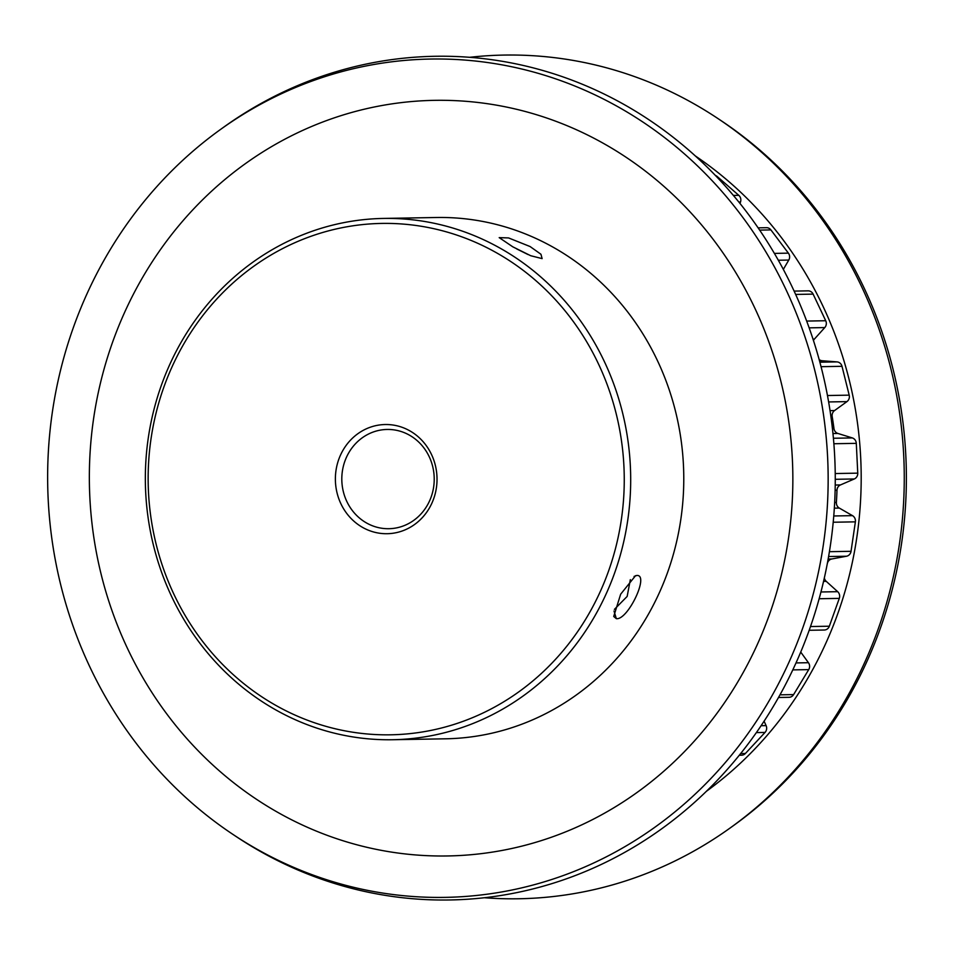 <?xml version="1.0" encoding="UTF-8"?>
<svg xmlns="http://www.w3.org/2000/svg" width="954" height="954" viewBox="0 0 954 954"><rect width="100%" height="100%" fill="white"/><g stroke="black" fill="none" stroke-linecap="round" stroke-linejoin="round"><path stroke-width="1.43" d="M530.102 246.549L540.954 254.265L542.122 258.617L530.71 255.72L512.811 246.836L499.192 237.629L508.565 237.928L530.102 246.549M528.063 254.563L516.758 248.958M616.332 618.669L613.72 616.475L620.66 594.199L635.495 575.739L636.843 575.465C649.626 574.511 627.875 620.362 616.332 618.669L614.018 611.013M806.667 321.069L825.723 320.735A5.951 5.545 89 0 1 824.769 327.58L814.394 339.099A5.951 5.545 -91 0 0 813.452 340.506M758.096 227.851L766.491 227.696A5.951 5.545 89 0 1 770.904 229.914L759.646 230.117M819.868 362.198L837.028 361.9A5.951 5.545 89 0 1 842 366.312L821.048 366.682M833.402 438.256L852.292 437.922A5.951 5.545 89 0 1 856.298 443.348L833.868 443.741M278.139 706.675A255.732 238.047 -91 0 0 598.325 595.761A255.732 238.047 -91 0 0 494.255 251.546A255.732 238.047 -91 0 0 174.081 362.46A255.732 238.047 -91 0 0 278.139 706.675M498.167 247.098A260.692 242.674 89 0 1 624.512 538.175A260.692 242.674 89 0 1 392.583 739.732A260.692 242.674 89 0 1 277.864 711.064A260.692 242.674 89 0 1 151.519 419.987A260.692 242.674 89 0 1 383.448 218.43A260.692 242.674 89 0 1 498.167 247.098M363.128 527.705A54.605 50.824 89 0 1 340.912 454.211A54.605 50.824 89 0 1 409.266 430.528A54.605 50.824 89 0 1 431.494 504.022A54.605 50.824 89 0 1 363.128 527.705M408.992 434.905A49.632 46.209 -91 0 0 387.145 429.455A49.632 46.209 -91 0 0 342.987 467.83A49.632 46.209 -91 0 0 367.04 523.257A49.632 46.209 -91 0 0 388.886 528.707A49.632 46.209 -91 0 0 433.044 490.332A49.632 46.209 -91 0 0 408.992 434.905M614.412 609.367L627.16 596.429L630.332 579.65M392.583 739.732L445.673 738.801A260.692 242.674 -91 0 0 677.602 537.245A260.692 242.674 -91 0 0 551.257 246.168A260.692 242.674 -91 0 0 436.527 217.5L383.448 218.43M615.032 105.143A419.223 390.246 89 0 1 785.631 669.434A419.223 390.246 89 0 1 260.74 851.266A419.223 390.246 89 0 1 232.74 834.273A419.223 390.246 89 0 1 220.386 129.553A419.223 390.246 89 0 1 615.032 105.143M220.386 129.553L223.606 127.24A421.906 392.75 89 0 1 620.78 102.674A421.906 392.75 89 0 1 792.464 670.579A421.906 392.75 89 0 1 264.222 853.58A421.906 392.75 89 0 1 236.032 836.467L232.74 834.273M695.275 155.907A379.227 353.016 89 0 1 706.425 791.283M469.63 57.312A421.906 392.75 89 0 1 689.778 101.47A421.906 392.75 89 0 1 717.968 118.57A421.906 392.75 89 0 1 730.394 827.81A421.906 392.75 89 0 1 484.37 897.738M717.968 118.57L721.26 120.764A419.223 390.246 89 0 1 733.614 825.496L730.394 827.81M281.43 814.406A377.867 351.752 89 0 1 127.669 305.793A377.867 351.752 89 0 1 600.77 141.896A377.867 351.752 89 0 1 754.531 650.509A377.867 351.752 89 0 1 281.43 814.406M827.464 395.528L849.191 395.147A5.951 5.545 89 0 1 846.937 401.622L834.547 410.566A5.951 5.545 -91 0 0 832.186 416.54A353.409 328.987 89 0 1 833.963 428.549A5.951 5.545 -91 0 0 837.922 433.462L832.949 433.545M835.227 473.542L857.753 473.148A5.951 5.545 89 0 1 854.295 478.968L840.438 484.942A5.951 5.545 -91 0 0 836.98 490.249A353.409 328.987 89 0 1 836.384 502.4A5.951 5.545 -91 0 0 839.317 508.077L834.333 508.16M829.408 551.686L851.04 551.305A5.951 5.545 89 0 1 846.532 556.23L831.805 558.972A5.951 5.545 -91 0 0 827.392 563.385A353.409 328.987 89 0 1 827.178 564.315M715.428 175.476A5.951 5.545 89 0 1 717.205 176.514L716.442 176.526M733.399 195.439L738.79 195.343L717.205 176.514M738.79 195.343A5.951 5.545 89 0 1 740.507 202.01L738.849 202.045M740.006 203.488L740.507 202.01M774.374 253.394L788.386 253.144L770.904 229.914M788.386 253.144A5.951 5.545 89 0 1 788.779 260.06L783.329 269.398M794.122 291.101L808.074 290.851A5.951 5.545 89 0 1 813.118 294.118L795.648 294.428M825.723 320.735L813.118 294.118M819.14 359.527A5.951 5.545 -91 0 0 822.121 360.743L819.486 360.791M837.028 361.9L822.121 360.743M849.191 395.147L842 366.312M852.292 437.922L837.922 433.462M857.753 473.148L856.298 443.348M833.76 515.971L852.506 515.649L839.317 508.077M852.506 515.649A5.951 5.545 89 0 1 855.38 521.85L833.212 522.232M851.04 551.305L855.38 521.85M824.351 577.897A5.951 5.545 -91 0 0 826.224 581.332L823.552 581.38M820.953 591.981L837.684 591.683L826.224 581.332M837.684 591.683A5.951 5.545 89 0 1 839.293 598.385L819.152 598.742M810.495 626.539L829.336 626.218L839.293 598.385M829.336 626.218A5.951 5.545 89 0 1 824.268 630.022L809.183 630.284M796.006 662.923L808.443 662.708L800.728 652.071M808.443 662.708A5.951 5.545 89 0 1 808.73 669.613L792.786 669.899M779.99 694.834L793.609 694.595L808.73 669.613M793.609 694.595A5.951 5.545 89 0 1 789.053 697.302L778.512 697.481M761.101 725.696L766.098 725.612L764.094 721.188M766.098 725.612A5.951 5.545 89 0 1 765.036 732.433L756.379 732.589M740.65 753.565L745.396 753.481L765.036 732.433M745.396 753.481A5.951 5.545 89 0 1 741.58 755.21L739.29 755.246M636.843 575.465L634.076 576.431M824.769 327.58L809.147 327.854M832.186 416.54L830.91 416.564M832.425 428.584L833.963 428.549M836.98 490.249L835.12 490.284M834.667 502.424L836.384 502.4M828.155 559.044L831.805 558.972M846.532 556.23L828.597 556.54M835.215 485.037L840.438 484.942M854.295 478.968L835.263 479.302M812.999 339.123L814.394 339.099M788.779 260.06L778.321 260.239M830.04 410.649L834.547 410.566M846.937 401.622L828.621 401.944"/></g></svg>
